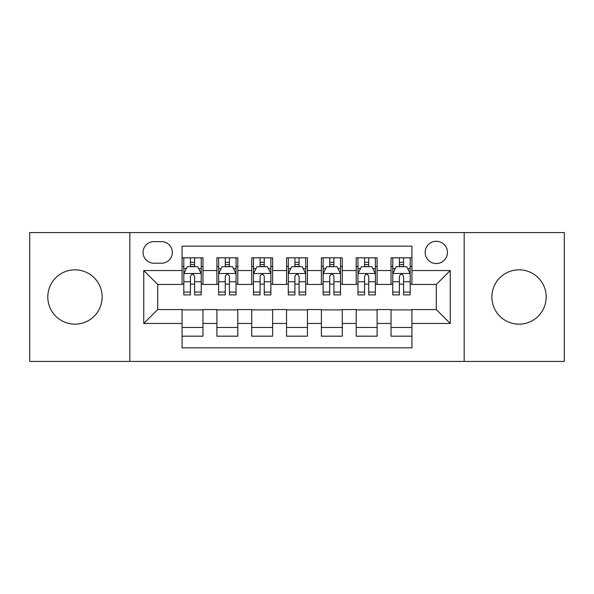 <?xml version="1.0" encoding="UTF-8"?>
<svg xmlns="http://www.w3.org/2000/svg" width="594" height="594" viewBox="0 0 594 594"><rect width="100%" height="100%" fill="white"/><g stroke="black" fill="none" stroke-linecap="round" stroke-linejoin="round"><path stroke-width="0.89" d="M519.022 269.832A27.168 27.168 0 0 0 491.862 297A27.168 27.168 0 0 0 519.022 324.168A27.168 27.168 0 0 0 546.19 297A27.168 27.168 0 0 0 519.022 269.832M74.978 269.832A27.168 27.168 0 0 0 47.81 297A27.168 27.168 0 0 0 74.978 324.168A27.168 27.168 0 0 0 102.138 297A27.168 27.168 0 0 0 74.978 269.832M436.308 241.275A11.145 11.145 0 0 0 425.163 252.42A11.145 11.145 0 0 0 436.308 263.565A11.145 11.145 0 0 0 447.453 252.42A11.145 11.145 0 0 0 436.308 241.275M464.174 361.434L564.3 361.434L564.3 232.566L464.174 232.566L464.174 361.434L129.826 361.434L129.826 232.566L29.7 232.566L29.7 361.434L129.826 361.434M411.932 257.818L391.03 257.818L391.03 270.53L377.101 270.53L377.101 284.459L391.03 284.459L391.03 270.53M377.101 270.53L377.101 257.818L356.207 257.818L356.207 270.53L342.278 270.53L342.278 284.459L356.207 284.459L356.207 270.53M342.278 270.53L342.278 257.818L321.376 257.818L321.376 270.53L307.447 270.53L307.447 284.459L321.376 284.459L321.376 270.53M307.447 270.53L307.447 257.818L286.553 257.818L286.553 270.53L272.624 270.53L272.624 284.459L286.553 284.459L286.553 270.53M272.624 270.53L272.624 257.818L251.722 257.818L251.722 270.53L237.793 270.53L237.793 284.459L251.722 284.459L251.722 270.53M237.793 270.53L237.793 257.818L216.899 257.818L216.899 284.459L202.97 284.459L202.97 257.818L182.068 257.818M182.068 336.182L202.97 336.182L202.97 309.541L216.899 309.541L216.899 336.182L237.793 336.182L237.793 309.541L251.722 309.541L251.722 323.47L237.793 323.47M251.722 323.47L251.722 336.182L272.624 336.182L272.624 309.541L286.553 309.541L286.553 323.47L272.624 323.47M286.553 323.47L286.553 336.182L307.447 336.182L307.447 309.541L321.376 309.541L321.376 323.47L307.447 323.47M321.376 323.47L321.376 336.182L342.278 336.182L342.278 309.541L356.207 309.541L356.207 323.47L342.278 323.47M356.207 323.47L356.207 336.182L377.101 336.182L377.101 309.541L391.03 309.541L391.03 323.47L377.101 323.47M153.861 263.216L161.523 263.216A10.796 10.796 0 0 0 172.319 252.42A10.796 10.796 0 0 0 161.523 241.624L153.861 241.624A10.796 10.796 0 0 0 143.065 252.42A10.796 10.796 0 0 0 153.861 263.216M464.174 232.566L129.826 232.566M411.932 270.53L411.932 246.154L182.068 246.154L182.068 284.459L157.692 284.459L157.692 309.541L182.068 309.541L182.068 347.846L411.932 347.846L411.932 309.541L436.308 309.541L436.308 284.459L411.932 284.459L411.932 270.53L450.237 270.53L450.237 323.47L411.932 323.47M182.068 323.47L143.763 323.47L143.763 270.53L182.068 270.53M391.03 323.47L391.03 336.182L411.932 336.182M182.068 266.528L183.813 266.528M190.429 266.528L194.609 266.528M201.225 266.528L202.97 266.528M182.068 284.11L183.813 284.11M190.429 284.11L194.609 284.11M201.225 284.11L202.97 284.11M182.068 309.89L202.97 309.89M182.068 327.472L202.97 327.472M216.899 284.11L218.637 284.11M225.252 284.11L229.433 284.11M236.056 284.11L237.793 284.11M216.899 266.528L218.637 266.528M225.252 266.528L229.433 266.528M236.056 266.528L237.793 266.528M216.899 309.89L237.793 309.89M216.899 327.472L237.793 327.472M251.722 309.89L272.624 309.89M251.722 327.472L272.624 327.472M251.722 266.528L253.467 266.528M260.083 266.528L264.263 266.528M270.879 266.528L272.624 266.528M251.722 284.11L253.467 284.11M260.083 284.11L264.263 284.11M270.879 284.11L272.624 284.11M286.553 309.89L307.447 309.89M286.553 327.472L307.447 327.472M286.553 266.528L288.29 266.528M294.914 266.528L299.086 266.528M305.71 266.528L307.447 266.528M286.553 284.11L288.29 284.11M294.914 284.11L299.086 284.11M305.71 284.11L307.447 284.11M321.376 309.89L342.278 309.89M321.376 327.472L342.278 327.472M321.376 266.528L323.121 266.528M329.737 266.528L333.917 266.528M340.533 266.528L342.278 266.528M321.376 284.11L323.121 284.11M329.737 284.11L333.917 284.11M340.533 284.11L342.278 284.11M356.207 309.89L377.101 309.89M356.207 327.472L377.101 327.472M356.207 266.528L357.944 266.528M364.568 266.528L368.748 266.528M375.363 266.528L377.101 266.528M356.207 284.11L357.944 284.11M364.568 284.11L368.748 284.11M375.363 284.11L377.101 284.11M391.03 309.89L411.932 309.89M391.03 327.472L411.932 327.472M391.03 266.528L392.775 266.528M399.391 266.528L403.571 266.528M410.187 266.528L411.932 266.528M391.03 284.11L392.775 284.11M399.391 284.11L403.571 284.11M410.187 284.11L411.932 284.11M157.692 284.459L143.763 270.53M157.692 309.541L143.763 323.47M450.237 270.53L436.308 284.459M450.237 323.47L436.308 309.541M194.609 262.348L190.429 262.348M201.225 292.07L194.609 292.07L194.609 294.914L201.225 294.914L201.225 273.663L197.743 266.699L187.296 266.699L183.813 273.663L183.813 294.914L190.429 294.914L190.429 292.07L183.813 292.07M183.813 273.663L183.813 257.818M201.225 273.663L201.225 257.818M190.429 266.699L190.429 257.818M194.609 257.818L194.609 266.699M194.609 292.07L194.609 276.277C193.213 273.596 191.825 273.596 190.429 276.277L190.429 292.07M229.433 262.348L225.252 262.348M236.056 292.07L229.433 292.07L229.433 294.914L236.056 294.914L236.056 273.663L232.566 266.699L222.119 266.699L218.637 273.663L218.637 294.914L225.252 294.914L225.252 292.07L218.637 292.07M218.637 273.663L218.637 257.818M236.056 273.663L236.056 257.818M225.252 266.699L225.252 257.818M229.433 257.818L229.433 266.699M229.433 292.07L229.433 276.277C228.044 273.596 226.648 273.596 225.252 276.277L225.252 292.07M264.263 262.348L260.083 262.348M270.879 292.07L264.263 292.07L264.263 294.914L270.879 294.914L270.879 273.663L267.397 266.699L256.95 266.699L253.467 273.663L253.467 294.914L260.083 294.914L260.083 292.07L253.467 292.07M253.467 273.663L253.467 257.818M270.879 273.663L270.879 257.818M260.083 266.699L260.083 257.818M264.263 257.818L264.263 266.699M264.263 292.07L264.263 276.277C262.875 273.596 261.479 273.596 260.083 276.277L260.083 292.07M299.086 262.348L294.914 262.348M305.71 292.07L299.086 292.07L299.086 294.914L305.71 294.914L305.71 273.663L302.227 266.699L291.773 266.699L288.29 273.663L288.29 294.914L294.914 294.914L294.914 292.07L288.29 292.07M288.29 273.663L288.29 257.818M305.71 273.663L305.71 257.818M294.914 266.699L294.914 257.818M299.086 257.818L299.086 266.699M299.086 292.07L299.086 276.277C297.698 273.596 296.302 273.596 294.914 276.277L294.914 292.07M333.917 262.348L329.737 262.348M340.533 292.07L333.917 292.07L333.917 294.914L340.533 294.914L340.533 273.663L337.05 266.699L326.603 266.699L323.121 273.663L323.121 294.914L329.737 294.914L329.737 292.07L323.121 292.07M323.121 273.663L323.121 257.818M340.533 273.663L340.533 257.818M329.737 266.699L329.737 257.818M333.917 257.818L333.917 266.699M333.917 292.07L333.917 276.277C332.529 273.596 331.133 273.596 329.737 276.277L329.737 292.07M368.748 262.348L364.568 262.348M375.363 292.07L368.748 292.07L368.748 294.914L375.363 294.914L375.363 273.663L371.881 266.699L361.434 266.699L357.944 273.663L357.944 294.914L364.568 294.914L364.568 292.07L357.944 292.07M357.944 273.663L357.944 257.818M375.363 273.663L375.363 257.818M364.568 266.699L364.568 257.818M368.748 257.818L368.748 266.699M368.748 292.07L368.748 276.277C367.352 273.596 365.963 273.596 364.568 276.277L364.568 292.07M403.571 262.348L399.391 262.348M410.187 292.07L403.571 292.07L403.571 294.914L410.187 294.914L410.187 273.663L406.704 266.699L396.257 266.699L392.775 273.663L392.775 294.914L399.391 294.914L399.391 292.07L392.775 292.07M392.775 273.663L392.775 257.818M410.187 273.663L410.187 257.818M399.391 266.699L399.391 257.818M403.571 257.818L403.571 266.699M403.571 292.07L403.571 276.277C402.183 273.596 400.787 273.596 399.391 276.277L399.391 292.07M216.899 323.47L202.97 323.47M216.899 270.53L202.97 270.53M201.136 273.492L183.895 273.492M183.813 268.614L186.338 268.614M198.7 268.614L201.225 268.614M190.429 281.734L183.813 281.734M201.225 281.734L194.609 281.734M194.609 264.56L190.429 264.56M235.967 273.492L218.726 273.492M218.637 268.614L221.161 268.614M233.531 268.614L236.056 268.614M225.252 281.734L218.637 281.734M236.056 281.734L229.433 281.734M229.433 264.56L225.252 264.56M270.79 273.492L253.556 273.492M253.467 268.614L255.992 268.614M268.354 268.614L270.879 268.614M260.083 281.734L253.467 281.734M270.879 281.734L264.263 281.734M264.263 264.56L260.083 264.56M305.62 273.492L288.38 273.492M288.29 268.614L290.815 268.614M303.185 268.614L305.71 268.614M294.914 281.734L288.29 281.734M305.71 281.734L299.086 281.734M299.086 264.56L294.914 264.56M340.444 273.492L323.21 273.492M323.121 268.614L325.646 268.614M338.008 268.614L340.533 268.614M329.737 281.734L323.121 281.734M340.533 281.734L333.917 281.734M333.917 264.56L329.737 264.56M375.274 273.492L358.034 273.492M357.944 268.614L360.469 268.614M372.839 268.614L375.363 268.614M364.568 281.734L357.944 281.734M375.363 281.734L368.748 281.734M368.748 264.56L364.568 264.56M410.105 273.492L392.864 273.492M392.775 268.614L395.3 268.614M407.662 268.614L410.187 268.614M399.391 281.734L392.775 281.734M410.187 281.734L403.571 281.734M403.571 264.56L399.391 264.56"/></g></svg>

